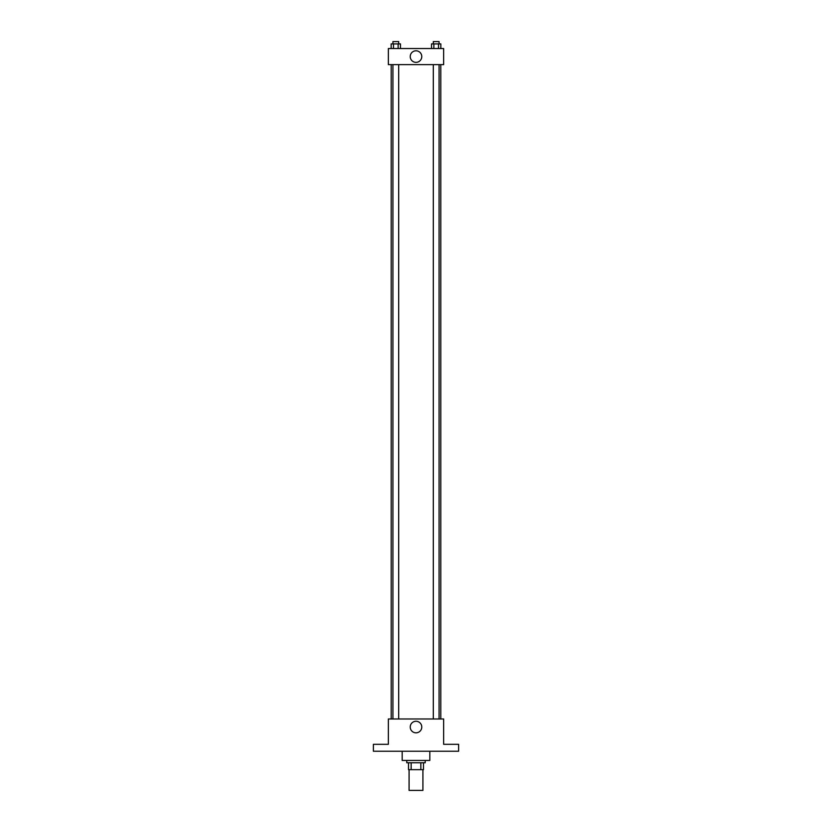 <?xml version="1.0" encoding="UTF-8"?>
<svg xmlns="http://www.w3.org/2000/svg" width="832" height="832" viewBox="0 0 832 832"><rect width="100%" height="100%" fill="white"/><g stroke="black" fill="none" stroke-linecap="round" stroke-linejoin="round"><path stroke-width="1.25" d="M409.084 769.662L409.084 790.4L422.916 790.4L422.916 769.662M420.846 762.757L420.846 769.662L408.512 769.662L408.512 762.757M420.846 769.662L423.488 769.662L423.488 762.757L423.488 769.662M425.214 760.448L425.214 762.757L406.786 762.757L406.786 760.448M411.154 762.757L411.154 769.662M402.178 751.234L402.178 760.448L429.822 760.448L429.822 751.234M458.619 751.234L373.381 751.234L373.381 744.318L388.357 744.318L388.357 718.973L443.643 718.973L443.643 744.318L458.619 744.318L458.619 751.234M421.782 727.043A5.782 5.782 0 0 1 413.109 732.046A5.782 5.782 0 0 1 413.109 722.041A5.782 5.782 0 0 1 421.782 727.043M440.794 64.636L440.794 718.973M433.306 718.973L433.306 64.636M398.694 64.636L398.694 718.973M443.643 64.636L388.357 64.636L388.357 48.516L443.643 48.516L443.643 64.636M421.782 56.576A5.782 5.782 0 0 1 413.109 61.578A5.782 5.782 0 0 1 413.109 51.574A5.782 5.782 0 0 1 421.782 56.576M440.835 48.516L440.835 43.909L431.527 43.909L431.527 48.516M438.516 43.909L438.516 48.516M433.857 43.909L433.857 48.516M433.306 43.909L433.306 41.6L439.067 41.6L439.067 43.909M400.473 48.516L400.473 43.909L391.165 43.909L391.165 48.516M398.143 43.909L398.143 48.516M393.484 43.909L393.484 48.516M392.933 43.909L392.933 41.6L398.694 41.6L398.694 43.909M391.206 64.636L391.206 718.973M439.067 718.973L439.067 64.636M392.933 64.636L392.933 718.973"/></g></svg>
